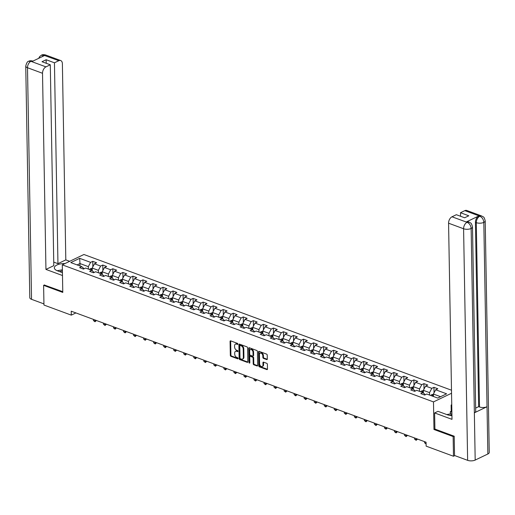 <?xml version="1.0" encoding="UTF-8"?>
<svg xmlns="http://www.w3.org/2000/svg" width="515" height="515" viewBox="0 0 515 515"><rect width="100%" height="100%" fill="white"/><g stroke="black" fill="none" stroke-linecap="round" stroke-linejoin="round"><path stroke-width="0.77" d="M237.853 344.052A0.599 0.399 -115.6 0 0 237.402 343.344L230.694 340.872A0.856 0.567 -115.6 0 0 230.076 341.406L230.321 355.324A0.856 0.567 -115.6 0 0 230.965 356.335L237.673 358.813A0.599 0.399 -115.6 0 0 237.653 357.725L236.784 357.41A2.73 1.822 -115.6 0 1 234.724 354.185L234.705 353.026A2.73 1.822 -115.6 0 1 235.542 351.314A2.73 1.822 -115.6 0 1 236.681 351.301L237.55 351.623A0.599 0.399 -115.6 0 0 237.531 350.535L236.662 350.219A2.73 1.822 -115.6 0 1 234.595 346.994L234.576 345.835A2.73 1.822 -115.6 0 1 235.419 344.123A2.73 1.822 -115.6 0 1 236.552 344.11L237.421 344.432A0.599 0.399 -115.6 0 0 237.853 344.052M266.686 359.573A0.856 0.567 -115.6 0 0 267.304 359.032L267.234 355.131A0.856 0.567 -115.6 0 0 266.59 354.12L259.142 351.372A0.856 0.567 -115.6 0 0 258.524 351.912L258.768 365.83A0.856 0.567 -115.6 0 0 259.412 366.835L266.86 369.59A0.856 0.567 -115.6 0 0 267.478 369.049L267.394 364.33A0.856 0.567 -115.6 0 0 266.751 363.326L263.564 362.148A0.856 0.567 -115.6 0 0 262.946 362.689L262.985 365.026A2.279 1.519 -115.6 0 1 262.283 366.461A2.279 1.519 -115.6 0 1 260.545 365.94A2.279 1.519 -115.6 0 1 259.605 363.777L259.451 354.616A2.279 1.519 -115.6 0 1 260.152 353.181A2.279 1.519 -115.6 0 1 261.89 353.702A2.279 1.519 -115.6 0 1 262.824 355.865L262.856 357.391A0.856 0.567 -115.6 0 0 263.5 358.395L266.686 359.573L267.266 359.296L264.079 358.118L263.5 358.395M434.905 429.027L433.965 429.478L453.136 436.553L453.483 456.245L454.816 455.608M433.965 429.478L433.488 401.906L62.302 264.852L83.919 254.494L451.488 390.209M44.49 284.924L43.614 285.342L62.785 292.423L62.302 264.852M43.614 285.342L43.955 305.041L71.295 315.135L75.911 312.92M453.483 456.245L426.143 446.151L426.072 442.211L71.231 311.195L71.295 315.135M247.599 347.876A0.856 0.567 -115.6 0 0 246.955 346.872L239.501 344.123A0.856 0.567 -115.6 0 0 238.883 344.664L239.127 358.582A0.856 0.567 -115.6 0 0 239.771 359.586L247.226 362.335A0.856 0.567 -115.6 0 0 247.844 361.794L247.599 347.876M249.324 347.747L256.773 350.496A0.856 0.567 -115.6 0 1 257.416 351.507L257.661 365.425A0.856 0.567 -115.6 0 1 257.043 365.959L253.856 364.787A0.856 0.567 -115.6 0 1 253.206 363.777L253.11 358.131A0.856 0.567 -115.6 0 0 252.466 357.127L250.348 356.348A0.856 0.567 -115.6 0 0 249.73 356.889L249.833 362.766A0.599 0.399 -115.6 0 1 248.951 362.438L248.706 348.288A0.856 0.567 -115.6 0 1 249.324 347.747A0.856 0.567 -115.6 0 0 249.286 348.005L248.706 348.288M451.539 393.254L433.488 401.906M433.945 387.325L431.815 388.349L425.641 386.07L427.772 385.046L423.916 383.623L421.779 384.641L415.605 382.362L417.736 381.338L413.88 379.916L411.743 380.939L405.569 378.66L407.7 377.637L403.844 376.208L401.706 377.231L395.533 374.952L397.664 373.929L393.808 372.506L391.677 373.53L385.497 371.244L387.634 370.227L383.772 368.798L381.641 369.822L375.461 367.543L377.598 366.519L373.736 365.096L371.605 366.114L365.425 363.835L367.562 362.811L363.699 361.388L361.569 362.412L355.395 360.133L357.526 359.11L353.663 357.68L351.533 358.704L345.359 356.425L347.49 355.402L343.627 353.979L341.497 355.002L335.323 352.717L337.454 351.7L333.591 350.271L331.46 351.294L325.287 349.016L327.418 347.992L323.562 346.569L321.424 347.586L315.251 345.308L317.382 344.284L313.526 342.861L311.388 343.885L305.215 341.606L307.346 340.582L303.49 339.16L301.352 340.177L295.179 337.898L297.31 336.874L293.453 335.452L291.323 336.475L285.143 334.19L287.273 333.173L283.417 331.744L281.287 332.767L275.107 330.488L277.244 329.465L273.381 328.042L271.251 329.066L265.071 326.78L267.208 325.763L263.345 324.334L261.214 325.358L255.041 323.079L257.172 322.055L253.309 320.633L251.178 321.65L245.005 319.371L247.136 318.347L243.273 316.925L241.142 317.948L234.969 315.669L237.1 314.646L233.237 313.217L231.106 314.24L224.933 311.961L227.064 310.938L223.201 309.515L221.07 310.539L214.897 308.253L217.027 307.236L213.171 305.807L211.034 306.831L204.861 304.552L206.991 303.528L203.135 302.105L200.998 303.123L194.825 300.844L196.955 299.82L193.099 298.397L190.968 299.421L184.788 297.142L186.919 296.119L183.063 294.689L180.932 295.713L174.752 293.434L176.89 292.411L173.027 290.988L170.896 292.011L164.716 289.726L166.854 288.709L162.991 287.28L160.86 288.303L154.68 286.025L156.817 285.001L152.955 283.578L150.824 284.595L144.651 282.317L146.781 281.293L142.919 279.87L140.788 280.894L134.615 278.615L136.745 277.591L132.883 276.162L130.752 277.186L124.579 274.907L126.709 273.883L122.847 272.461L120.716 273.484L114.542 271.199L116.673 270.182L112.817 268.753L110.68 269.776L104.506 267.497L106.637 266.474L102.781 265.051L100.644 266.068L94.47 263.789L96.601 262.766L92.745 261.343L90.608 262.367L79.677 258.33L70.793 262.586L81.731 266.622L79.6 267.646L83.456 269.068L85.593 268.045L91.767 270.33L89.636 271.347L93.492 272.776L95.623 271.753L101.803 274.032L99.672 275.055L103.528 276.478L105.659 275.461L111.839 277.74L109.701 278.763L113.564 280.186L115.695 279.162L121.875 281.441L119.738 282.465L123.6 283.894L125.731 282.87L131.911 285.149L129.774 286.173L133.636 287.595L135.767 286.572L141.94 288.857L139.81 289.874L143.672 291.303L145.803 290.28L151.977 292.559L149.846 293.582L153.708 295.005L155.839 293.988L162.013 296.267L159.882 297.29L163.744 298.713L165.875 297.689L172.049 299.968L169.918 300.992L173.774 302.421L175.911 301.397L182.085 303.676L179.954 304.7L183.81 306.122L185.947 305.099L192.121 307.384L189.99 308.401L193.846 309.83L195.983 308.807L202.157 311.086L200.026 312.109L203.882 313.532L206.013 312.515L212.193 314.794L210.056 315.817L213.918 317.24L216.049 316.216L222.229 318.495L220.092 319.519L223.954 320.948L226.085 319.924L232.265 322.203L230.128 323.227L233.99 324.65L236.121 323.626L242.295 325.911L240.164 326.928L244.026 328.358L246.157 327.334L252.331 329.613L250.2 330.636L254.062 332.059L256.193 331.042L262.367 333.321L260.236 334.344L264.098 335.767L266.229 334.744L272.403 337.022L270.272 338.046L274.128 339.475L276.265 338.452L282.439 340.73L280.308 341.754L284.164 343.177L286.301 342.153L292.475 344.438L290.344 345.456L294.2 346.885L296.337 345.861L302.511 348.14L300.38 349.164L304.236 350.586L306.367 349.569L312.547 351.848L310.416 352.872L314.272 354.294L316.403 353.271L322.583 355.55L320.446 356.573L324.308 358.002L326.439 356.979L332.619 359.258L330.482 360.281L334.344 361.704L336.475 360.68L342.649 362.966L340.518 363.983L344.381 365.412L346.511 364.388L352.685 366.667L350.554 367.691L354.417 369.113L356.547 368.096L362.721 370.375L360.59 371.399L364.453 372.821L366.583 371.798L372.757 374.077L370.626 375.1L374.489 376.529L376.62 375.506L382.793 377.785L380.662 378.808L384.518 380.231L386.656 379.207L392.829 381.493L390.698 382.51L394.554 383.939L396.692 382.915L402.865 385.194L400.734 386.218L404.59 387.641L406.721 386.623L412.901 388.902L410.77 389.926L414.627 391.349L416.757 390.325L422.937 392.604L420.8 393.627L424.663 395.056L426.793 394.033L437.731 398.069L446.614 393.814L435.677 389.771L437.808 388.754L433.945 387.325L434.042 392.829M423.407 393.003L423.356 390.338L429.536 392.623L429.574 395.056M425.332 394.735L422.937 392.604M429.536 392.623L431.815 388.349M423.356 390.338L425.641 386.07M413.371 389.301L413.32 386.636L419.5 388.915L419.538 391.355M415.296 391.027L412.901 388.902M419.5 388.915L421.779 384.641M413.32 386.636L415.605 382.362M403.335 385.593L403.29 382.928L409.464 385.207L409.509 387.647M405.26 387.325L402.865 385.194M409.464 385.207L411.743 380.939M403.29 382.928L405.569 378.66M393.299 381.885L393.254 379.227L399.428 381.506L399.473 383.939M395.224 383.617L392.829 381.493M399.428 381.506L401.706 377.231M393.254 379.227L395.533 374.952M383.263 378.184L383.218 375.519L389.392 377.798L389.437 380.237M385.188 379.916L382.793 377.785M389.392 377.798L391.677 373.53M383.218 375.519L385.497 371.244M373.227 374.476L373.182 371.811L379.355 374.096L379.401 376.529M375.152 376.208L372.757 374.077M379.355 374.096L381.641 369.822M373.182 371.811L375.461 367.543M363.191 370.774L363.146 368.109L369.319 370.388L369.364 372.828M365.116 372.5L362.721 370.375M369.319 370.388L371.605 366.114M363.146 368.109L365.425 363.835M353.155 367.066L353.11 364.401L359.283 366.68L359.328 369.12M355.08 368.798L352.685 366.667M359.283 366.68L361.569 362.412M353.11 364.401L355.395 360.133M343.119 363.358L343.074 360.7L349.247 362.978L349.292 365.412M345.044 365.09L342.649 362.966M349.247 362.978L351.533 358.704M343.074 360.7L345.359 356.425M333.083 359.657L333.038 356.992L339.218 359.27L339.256 361.71M335.007 361.388L332.619 359.258M339.218 359.27L341.497 355.002M333.038 356.992L335.323 352.717M323.053 355.949L323.002 353.284L329.182 355.569L329.22 358.002M324.978 357.68L322.583 355.55M329.182 355.569L331.46 351.294M323.002 353.284L325.287 349.016M313.017 352.247L312.966 349.582L319.146 351.861L319.184 354.301M314.942 353.972L312.547 351.848M319.146 351.861L321.424 347.586M312.966 349.582L315.251 345.308M302.981 348.539L302.936 345.874L309.109 348.153L309.148 350.593M304.906 350.271L302.511 348.14M309.109 348.153L311.388 343.885M302.936 345.874L305.215 341.606M292.945 344.831L292.9 342.172L299.073 344.451L299.118 346.891M294.87 346.563L292.475 344.438M299.073 344.451L301.352 340.177M292.9 342.172L295.179 337.898M282.909 341.13L282.864 338.464L289.037 340.743L289.082 343.183M284.834 342.861L282.439 340.73M289.037 340.743L291.323 336.475M282.864 338.464L285.143 334.19M272.873 337.422L272.828 334.756L279.001 337.042L279.046 339.475M274.798 339.153L272.403 337.022M279.001 337.042L281.287 332.767M272.828 334.756L275.107 330.488M262.837 333.72L262.792 331.055L268.965 333.334L269.01 335.774M264.762 335.445L262.367 333.321M268.965 333.334L271.251 329.066M262.792 331.055L265.071 326.78M252.801 330.012L252.756 327.347L258.929 329.626L258.974 332.066M254.725 331.744L252.331 329.613M258.929 329.626L261.214 325.358M252.756 327.347L255.041 323.079M242.765 326.31L242.72 323.645L248.893 325.924L248.938 328.364M244.689 328.036L242.295 325.911M248.893 325.924L251.178 321.65M242.72 323.645L245.005 319.371M232.728 322.602L232.683 319.937L238.863 322.216L238.902 324.656M234.653 324.334L232.265 322.203M238.863 322.216L241.142 317.948M232.683 319.937L234.969 315.669M222.699 318.894L222.647 316.229L228.827 318.515L228.866 320.948M224.617 320.626L222.229 318.495M228.827 318.515L231.106 314.24M222.647 316.229L224.933 311.961M212.663 315.193L212.611 312.528L218.791 314.807L218.83 317.246M214.588 316.918L212.193 314.794M218.791 314.807L221.07 310.539M212.611 312.528L214.897 308.253M202.627 311.485L202.582 308.82L208.755 311.099L208.794 313.538M204.552 313.217L202.157 311.086M208.755 311.099L211.034 306.831M202.582 308.82L204.861 304.552M192.591 307.783L192.546 305.118L198.719 307.397L198.764 309.837M194.516 309.509L192.121 307.384M198.719 307.397L200.998 303.123M192.546 305.118L194.825 300.844M182.555 304.075L182.51 301.41L188.683 303.689L188.728 306.129M184.479 305.807L182.085 303.676M188.683 303.689L190.968 299.421M182.51 301.41L184.788 297.142M172.519 300.367L172.474 297.702L178.647 299.988L178.692 302.421M174.443 302.099L172.049 299.968M178.647 299.988L180.932 295.713M172.474 297.702L174.752 293.434M162.483 296.666L162.437 294.001L168.611 296.28L168.656 298.719M164.407 298.391L162.013 296.267M168.611 296.28L170.896 292.011M162.437 294.001L164.716 289.726M152.446 292.958L152.401 290.293L158.575 292.572L158.62 295.011M154.371 294.689L151.977 292.559M158.575 292.572L160.86 288.303M152.401 290.293L154.68 286.025M142.41 289.256L142.365 286.591L148.539 288.87L148.584 291.31M144.335 290.981L141.94 288.857M148.539 288.87L150.824 284.595M142.365 286.591L144.651 282.317M132.374 285.548L132.329 282.883L138.509 285.162L138.548 287.602M134.299 287.28L131.911 285.149M138.509 285.162L140.788 280.894M132.329 282.883L134.615 278.615M122.345 281.84L122.293 279.175L128.473 281.46L128.512 283.894M124.263 283.572L121.875 281.441M128.473 281.46L130.752 277.186M122.293 279.175L124.579 274.907M112.309 278.139L112.257 275.474L118.437 277.752L118.476 280.192M114.233 279.864L111.839 277.74M118.437 277.752L120.716 273.484M112.257 275.474L114.542 271.199M102.273 274.431L102.221 271.766L108.401 274.044L108.44 276.484M104.197 276.162L101.803 274.032M108.401 274.044L110.68 269.776M102.221 271.766L104.506 267.497M92.237 270.729L92.191 268.064L98.365 270.343L98.41 272.783M94.161 272.454L91.767 270.33M98.365 270.343L100.644 266.068M92.191 268.064L94.47 263.789M80.012 265.985L79.967 263.551L88.329 266.635L88.374 269.075M84.125 268.753L81.731 266.622M88.329 266.635L90.608 262.367M77.115 264.916L79.967 263.551L79.677 258.33M453.136 436.553L454.011 436.134M440.583 396.698L433.392 394.046L433.437 396.486M433.392 394.046L435.677 389.771M92.842 266.841L92.745 261.343M102.878 270.549L102.781 265.051M112.907 274.257L112.817 268.753M122.943 277.958L122.847 272.461M132.979 281.666L132.883 276.162M143.016 285.368L142.919 279.87M153.052 289.076L152.955 283.578M163.088 292.784L162.991 287.28M173.124 296.486L173.027 290.988M183.16 300.194L183.063 294.689M193.196 303.895L193.099 298.397M203.232 307.603L203.135 302.105M213.268 311.311L213.171 305.807M223.298 315.013L223.201 309.515M233.334 318.721L233.237 313.217M243.37 322.422L243.273 316.925M253.406 326.13L253.309 320.633M263.442 329.838L263.345 324.334M273.478 333.54L273.381 328.042M283.514 337.248L283.417 331.744M293.55 340.949L293.453 335.452M303.586 344.657L303.49 339.16M313.622 348.365L313.526 342.861M323.652 352.067L323.562 346.569M333.688 355.775L333.591 350.271M343.724 359.476L343.627 353.979M353.76 363.184L353.663 357.68M363.796 366.892L363.699 361.388M373.832 370.594L373.736 365.096M383.868 374.302L383.772 368.798M393.904 378.004L393.808 372.506M403.94 381.712L403.844 376.208M413.976 385.42L413.88 379.916M424.006 389.121L423.916 383.623M237.853 344.091L237.138 343.827A2.73 1.822 -115.6 0 0 235.999 343.84L235.419 344.123M235.542 351.314L236.128 351.03A2.73 1.822 -115.6 0 1 237.267 351.018L237.982 351.281M230.694 340.872A0.856 0.567 -115.6 0 0 230.662 341.13L230.907 355.047A0.856 0.567 -115.6 0 0 231.55 356.052L238.104 358.472M239.507 344.123A0.856 0.567 -115.6 0 0 239.469 344.381L239.713 358.298A0.856 0.567 -115.6 0 0 240.357 359.303L247.805 362.058L247.226 362.335M240.215 345.462A0.599 0.399 -115.6 0 0 239.784 345.835L239.996 358.054A0.599 0.399 -115.6 0 0 240.447 358.762L241.361 359.097A2.73 1.822 -115.6 0 0 242.501 359.084A2.73 1.822 -115.6 0 0 243.344 357.371L243.196 349.022A2.73 1.822 -115.6 0 0 241.129 345.797L240.215 345.462L240.801 345.179A0.599 0.399 -115.6 0 0 240.396 345.378M242.501 359.084L243.086 358.807A2.73 1.822 -115.6 0 0 243.923 357.088L243.344 357.371M240.801 345.179L241.715 345.52A2.73 1.822 -115.6 0 1 243.782 348.739L243.923 357.088M257.043 365.959L257.622 365.682L254.436 364.504L253.856 364.787M249.994 356.348L250.58 356.071A0.856 0.567 -115.6 0 1 250.934 356.065L253.052 356.85A0.856 0.567 -115.6 0 1 253.695 357.854L253.792 363.5A0.856 0.567 -115.6 0 0 254.436 364.504M249.286 348.005L249.537 362.154A0.599 0.399 -115.6 0 0 249.833 362.772M253.007 352.279A2.279 1.519 -115.6 0 0 252.073 350.116A2.279 1.519 -115.6 0 0 250.335 349.595A2.279 1.519 -115.6 0 0 249.627 351.03L249.685 354.256A0.856 0.567 -115.6 0 0 250.329 355.266L252.447 356.045A0.856 0.567 -115.6 0 0 253.065 355.505L253.007 352.279L253.592 351.996A2.279 1.519 -115.6 0 0 252.659 349.833A2.279 1.519 -115.6 0 0 250.914 349.318L250.335 349.595M253.032 355.762A0.856 0.567 -115.6 0 0 253.65 355.228L253.065 355.505M253.592 351.996L253.65 355.228M260.152 353.181L260.738 352.904A2.279 1.519 -115.6 0 1 262.476 353.419A2.279 1.519 -115.6 0 1 263.41 355.582L263.435 357.114A0.856 0.567 -115.6 0 0 264.079 358.118M262.283 366.461L262.869 366.178A2.279 1.519 -115.6 0 0 263.571 364.749L262.985 365.026M263.564 362.148A0.856 0.567 -115.6 0 0 263.532 362.406L263.571 364.749M259.142 351.372A0.856 0.567 -115.6 0 0 259.109 351.636L259.348 365.547A0.856 0.567 -115.6 0 0 259.998 366.558L267.446 369.306L266.86 369.59M92.191 268.36L90.511 268.663A2.305 1.416 110.3 0 0 89.604 269.532M91.599 270.266A2.305 1.416 -69.7 0 1 92.069 269.706L91.297 269.416A2.305 1.416 110.3 0 0 90.827 269.982M93.402 319.384L93.421 320.53L95.03 321.122L95.011 319.976M96.427 320.497L95.005 321.759L93.421 320.53M95.005 321.759L95.03 321.122L96.376 320.478M62.412 270.896A5.652 2.388 -1 0 0 59.824 271.688M57.191 270.71L62.392 269.802M451.913 414.755A5.652 2.388 -1 0 0 449.737 415.373M446.769 414.562L451.893 413.661M64.974 263.571A9.779 4.126 -1 0 0 54.339 267.871A9.779 4.126 -1 0 0 57.538 270.851L62.437 272.66M69.673 261.324L65.811 259.895L57.95 263.661L54.448 62.798L58.8 60.706L43.621 55.157L44.502 55.556L31.936 61.575L30.919 61.246M53.74 262.109L57.95 263.661M46.208 63.274L46.15 59.734L41.998 61.723L50.296 64.787L53.805 265.65L45.944 269.416L42.52 73.278L27.501 67.729L31.544 299.318L43.936 303.895M62.489 275.525L45.944 269.416M65.811 259.895L62.386 63.757A5.214 3.206 110.3 0 0 60.686 60.545A5.214 3.206 110.3 0 0 58.8 60.706M31.544 299.318A5.343 2.26 179 0 1 29.793 297.689L25.75 66.1A5.343 2.26 179 0 0 27.501 67.729A5.214 3.206 -69.7 0 1 30.926 61.324L45.944 66.873A5.214 3.206 110.3 0 0 42.52 73.278M50.296 64.787L45.944 66.873M46.15 59.734L54.448 62.798M44.303 285.014L62.772 291.677M41.773 56.862L43.633 55.234M38.702 58.33L39.642 56.605L41.4 55.202L43.614 55.157M25.75 66.1C26.568 62.836 27.559 61.227 28.724 61.279L30.926 61.324M472.5 226.948A5.343 2.26 179 0 1 471.141 228.486C470.871 225.525 469.551 223.478 467.176 222.351L469.049 222.107C470.877 223.407 471.231 222.165 472.5 226.948L475.718 411.273A5.343 2.26 179 0 1 474.36 412.811L475.184 460.075A5.343 2.26 179 0 1 467.633 460.339L454.545 455.505L454.204 436.205L434.905 429.079L434.628 412.933L437.988 411.324L447.123 414.691A9.779 4.126 -1 0 0 451.932 415.631M434.628 412.933L451.996 419.345L448.571 223.201A5.214 3.206 -69.7 0 1 451.996 216.796L456.348 214.71L464.646 217.774L468.792 215.785L460.494 212.721L464.845 210.635A5.214 3.206 -69.7 0 1 466.738 210.468L481.757 216.017A5.214 3.206 110.3 0 0 479.871 216.184L464.845 210.635M450.342 413.893L450.303 411.691L451.237 411.24L451.134 405.022L451.739 404.726M451.134 405.022L451.752 405.247M481.757 216.017C483.598 217.324 483.946 216.088 485.207 220.858L489.25 452.447A5.343 2.26 179 0 1 487.86 453.998L487.036 406.734A5.343 2.26 179 0 1 479.517 406.985L476.298 222.66L475.429 222.338A5.214 3.206 -69.7 0 1 478.853 215.933L466.294 221.952A5.214 3.206 -69.7 0 1 468.18 221.785L469.049 222.107M475.184 460.075L487.86 453.998M467.633 460.339L463.59 228.75A5.343 2.26 179 0 0 471.141 228.486L474.36 412.811L487.036 406.734L483.817 222.409C483.559 219.454 482.246 217.401 479.877 216.261L479.871 216.184M460.494 212.721L460.558 216.268M475.66 408.092L478.647 406.663L475.429 222.338M478.647 406.663L479.517 406.985M451.237 411.24L451.855 411.472M451.874 412.27L450.303 411.691M102.228 272.068L100.547 272.364A2.305 1.416 110.3 0 0 99.64 273.233M101.635 273.974A2.305 1.416 -69.7 0 1 102.105 273.407L101.333 273.124A2.305 1.416 110.3 0 0 100.863 273.684M103.438 323.085L103.457 324.238L105.066 324.83L105.047 323.678M106.463 324.205L105.041 325.467L103.457 324.238M105.041 325.467L105.066 324.83L106.412 324.186M112.264 275.77L110.583 276.072A2.305 1.416 110.3 0 0 109.676 276.941M111.671 277.675A2.305 1.416 -69.7 0 1 112.141 277.115L111.369 276.832A2.305 1.416 110.3 0 0 110.899 277.392M113.474 326.793L113.493 327.939L115.103 328.531L115.083 327.386M116.499 327.907L115.077 329.169L113.493 327.939M115.077 329.169L115.103 328.531L116.448 327.888M122.3 279.478L120.619 279.774A2.305 1.416 110.3 0 0 119.712 280.643M121.707 281.383A2.305 1.416 -69.7 0 1 122.177 280.817L121.405 280.533A2.305 1.416 110.3 0 0 120.935 281.1M123.51 330.495L123.529 331.647L125.139 332.239L125.119 331.094M126.536 331.615L125.113 332.877L123.529 331.647M125.113 332.877L125.139 332.239L126.484 331.596M132.336 283.179L130.649 283.482A2.305 1.416 110.3 0 0 129.748 284.351M131.737 285.085A2.305 1.416 -69.7 0 1 132.207 284.525L131.441 284.241A2.305 1.416 110.3 0 0 130.971 284.801M133.546 334.203L133.565 335.349L135.175 335.947L135.155 334.795M136.572 335.317L135.149 336.578L133.565 335.349M135.149 336.578L135.175 335.947L136.514 335.297M142.372 286.887L140.685 287.19A2.305 1.416 110.3 0 0 139.784 288.059M141.773 288.793A2.305 1.416 -69.7 0 1 142.243 288.233L141.471 287.943A2.305 1.416 110.3 0 0 141.001 288.509M143.582 337.911L143.601 339.057L145.211 339.649L145.185 338.503M146.601 339.024L145.179 340.286L143.601 339.057M145.179 340.286L145.211 339.649L146.55 339.005M152.408 290.595L150.721 290.891A2.305 1.416 110.3 0 0 149.814 291.76M151.809 292.501A2.305 1.416 -69.7 0 1 152.279 291.934L151.507 291.651A2.305 1.416 110.3 0 0 151.037 292.211M153.618 341.612L153.637 342.765L155.24 343.357L155.221 342.205M156.637 342.733L155.215 343.994L153.637 342.765M155.215 343.994L155.24 343.357L156.586 342.713M162.444 294.297L160.757 294.599A2.305 1.416 110.3 0 0 159.85 295.468M161.845 296.202A2.305 1.416 -69.7 0 1 162.315 295.642L161.543 295.359A2.305 1.416 110.3 0 0 161.073 295.919M163.648 345.32L163.673 346.466L165.276 347.059L165.257 345.913M166.673 346.434L165.251 347.696L163.673 346.466M165.251 347.696L165.276 347.059L166.622 346.415M172.48 298.005L170.793 298.301A2.305 1.416 110.3 0 0 169.886 299.17M171.881 299.91A2.305 1.416 -69.7 0 1 172.351 299.344L171.579 299.061A2.305 1.416 110.3 0 0 171.109 299.627M173.684 349.022L173.703 350.174L175.312 350.767L175.293 349.621M176.709 350.142L175.287 351.404L173.703 350.174M175.287 351.404L175.312 350.767L176.658 350.123M182.516 301.706L180.829 302.009A2.305 1.416 110.3 0 0 179.922 302.878M181.917 303.612A2.305 1.416 -69.7 0 1 182.387 303.052L181.615 302.769A2.305 1.416 110.3 0 0 181.145 303.329M183.72 352.73L183.739 353.876L185.349 354.475L185.329 353.322M186.745 353.844L185.323 355.105L183.739 353.876M185.323 355.105L185.349 354.475L186.694 353.824M192.546 305.414L190.865 305.717A2.305 1.416 110.3 0 0 189.958 306.586M191.953 307.32A2.305 1.416 -69.7 0 1 192.423 306.76L191.651 306.47A2.305 1.416 110.3 0 0 191.181 307.037M193.756 356.438L193.775 357.584L195.385 358.176L195.365 357.03M196.782 357.552L195.359 358.813L193.775 357.584M195.359 358.813L195.385 358.176L196.73 357.532M202.582 309.122L200.901 309.418A2.305 1.416 110.3 0 0 199.994 310.288M201.989 311.028A2.305 1.416 -69.7 0 1 202.459 310.461L201.687 310.178A2.305 1.416 110.3 0 0 201.217 310.738M203.792 360.14L203.811 361.292L205.421 361.884L205.401 360.732M206.818 361.26L205.395 362.521L203.811 361.292M205.395 362.521L205.421 361.884L206.766 361.24M212.618 312.824L210.938 313.126A2.305 1.416 110.3 0 0 210.03 313.995M212.026 314.729A2.305 1.416 -69.7 0 1 212.495 314.169L211.723 313.886A2.305 1.416 110.3 0 0 211.253 314.446M213.828 363.848L213.847 364.993L215.457 365.586L215.437 364.44M216.854 364.961L215.431 366.223L213.847 364.993M215.431 366.223L215.457 365.586L216.802 364.942M222.654 316.532L220.974 316.828A2.305 1.416 110.3 0 0 220.066 317.697M222.062 318.437A2.305 1.416 -69.7 0 1 222.532 317.871L221.759 317.588A2.305 1.416 110.3 0 0 221.289 318.154M223.864 367.549L223.883 368.701L225.493 369.294L225.473 368.148M226.89 368.669L225.467 369.931L223.883 368.701M225.467 369.931L225.493 369.294L226.838 368.65M232.69 320.233L231.003 320.536A2.305 1.416 110.3 0 0 230.102 321.405M232.091 322.139A2.305 1.416 -69.7 0 1 232.561 321.579L231.795 321.296A2.305 1.416 110.3 0 0 231.325 321.856M233.9 371.257L233.919 372.403L235.529 373.002L235.51 371.849M236.926 372.371L235.503 373.632L233.919 372.403M235.503 373.632L235.529 373.002L236.868 372.351M242.726 323.941L241.039 324.244A2.305 1.416 110.3 0 0 240.138 325.113M242.127 325.847A2.305 1.416 -69.7 0 1 242.597 325.287L241.825 324.997A2.305 1.416 110.3 0 0 241.355 325.564M243.936 374.965L243.956 376.111L245.565 376.703L245.539 375.557M246.955 376.079L245.533 377.341L243.956 376.111M245.533 377.341L245.565 376.703L246.904 376.059M252.762 327.649L251.075 327.946A2.305 1.416 110.3 0 0 250.174 328.815M252.163 329.555A2.305 1.416 -69.7 0 1 252.633 328.988L251.861 328.705A2.305 1.416 110.3 0 0 251.391 329.265M253.972 378.667L253.992 379.819L255.595 380.411L255.575 379.259M256.991 379.787L255.569 381.048L253.992 379.819M255.569 381.048L255.595 380.411L256.94 379.767M262.798 331.351L261.111 331.654A2.305 1.416 110.3 0 0 260.204 332.523M262.199 333.257A2.305 1.416 -69.7 0 1 262.669 332.696L261.897 332.413A2.305 1.416 110.3 0 0 261.427 332.973M264.002 382.375L264.028 383.521L265.631 384.113L265.611 382.967M267.028 383.488L265.605 384.75L264.028 383.521M265.605 384.75L265.631 384.113L266.976 383.469M272.834 335.059L271.148 335.355A2.305 1.416 110.3 0 0 270.24 336.224M272.235 336.965A2.305 1.416 -69.7 0 1 272.705 336.398L271.933 336.115A2.305 1.416 110.3 0 0 271.463 336.681M274.038 386.076L274.057 387.228L275.667 387.821L275.647 386.675M277.064 387.196L275.641 388.458L274.057 387.228M275.641 388.458L275.667 387.821L277.012 387.177M282.87 338.761L281.184 339.063A2.305 1.416 110.3 0 0 280.276 339.932M282.272 340.666A2.305 1.416 -69.7 0 1 282.741 340.106L281.969 339.823A2.305 1.416 110.3 0 0 281.499 340.383M284.074 389.784L284.093 390.93L285.703 391.529L285.683 390.376M287.1 390.898L285.677 392.16L284.093 390.93M285.677 392.16L285.703 391.529L287.048 390.879M292.9 342.469L291.22 342.771A2.305 1.416 110.3 0 0 290.312 343.64M292.308 344.374A2.305 1.416 -69.7 0 1 292.778 343.814L292.005 343.524A2.305 1.416 110.3 0 0 291.535 344.091M294.11 393.492L294.129 394.638L295.739 395.23L295.719 394.084M297.136 394.606L295.713 395.868L294.129 394.638M295.713 395.868L295.739 395.23L297.084 394.587M302.936 346.177L301.256 346.473A2.305 1.416 110.3 0 0 300.348 347.342M302.344 348.082A2.305 1.416 -69.7 0 1 302.814 347.516L302.041 347.232A2.305 1.416 110.3 0 0 301.571 347.792M304.146 397.194L304.165 398.34L305.775 398.938L305.755 397.786M307.172 398.314L305.749 399.569L304.165 398.34M305.749 399.569L305.775 398.938L307.12 398.295M312.972 349.878L311.292 350.181A2.305 1.416 110.3 0 0 310.384 351.05M312.38 351.784A2.305 1.416 -69.7 0 1 312.85 351.224L312.077 350.94A2.305 1.416 110.3 0 0 311.607 351.5M314.182 400.902L314.202 402.048L315.811 402.64L315.792 401.494M317.208 402.015L315.785 403.277L314.202 402.048M315.785 403.277L315.811 402.64L317.156 401.996M323.008 353.586L321.328 353.882A2.305 1.416 110.3 0 0 320.42 354.751M322.416 355.492A2.305 1.416 -69.7 0 1 322.886 354.925L322.113 354.642A2.305 1.416 110.3 0 0 321.643 355.208M324.218 404.603L324.238 405.756L325.847 406.348L325.828 405.202M327.244 405.723L325.821 406.985L324.238 405.756M325.821 406.985L325.847 406.348L327.192 405.704M333.044 357.288L331.364 357.59A2.305 1.416 110.3 0 0 330.456 358.459M332.452 359.193A2.305 1.416 -69.7 0 1 332.915 358.633L332.149 358.35A2.305 1.416 110.3 0 0 331.679 358.91M334.254 408.311L334.274 409.457L335.883 410.056L335.864 408.904M337.28 409.425L335.857 410.687L334.274 409.457M335.857 410.687L335.883 410.056L337.222 409.406M343.08 360.996L341.394 361.298A2.305 1.416 110.3 0 0 340.492 362.167M342.481 362.901A2.305 1.416 -69.7 0 1 342.951 362.341L342.179 362.051A2.305 1.416 110.3 0 0 341.715 362.618M344.29 412.019L344.31 413.165L345.919 413.757L345.893 412.612M347.31 413.133L345.887 414.395L344.31 413.165M345.887 414.395L345.919 413.757L347.258 413.114M353.116 364.697L351.43 365A2.305 1.416 110.3 0 0 350.528 365.869M352.518 366.609A2.305 1.416 -69.7 0 1 352.987 366.043L352.215 365.759A2.305 1.416 110.3 0 0 351.745 366.32M354.326 415.721L354.346 416.867L355.949 417.465L355.929 416.313M357.346 416.841L355.923 418.096L354.346 416.867M355.923 418.096L355.949 417.465L357.294 416.822M363.152 368.405L361.466 368.708A2.305 1.416 110.3 0 0 360.558 369.577M362.554 370.311A2.305 1.416 -69.7 0 1 363.024 369.751L362.251 369.467A2.305 1.416 110.3 0 0 361.781 370.027M364.356 419.429L364.382 420.575L365.985 421.167L365.965 420.021M367.382 420.543L365.959 421.804L364.382 420.575M365.959 421.804L365.985 421.167L367.33 420.523M373.188 372.113L371.502 372.409A2.305 1.416 110.3 0 0 370.594 373.278M372.59 374.019A2.305 1.416 -69.7 0 1 373.06 373.452L372.287 373.169A2.305 1.416 110.3 0 0 371.817 373.729M374.392 423.13L374.411 424.283L376.021 424.875L376.002 423.729M377.418 424.251L375.995 425.512L374.411 424.283M375.995 425.512L376.021 424.875L377.366 424.231M383.224 375.815L381.538 376.117A2.305 1.416 110.3 0 0 380.63 376.986M382.626 377.72A2.305 1.416 -69.7 0 1 383.096 377.16L382.323 376.877A2.305 1.416 110.3 0 0 381.853 377.437M384.428 426.838L384.448 427.984L386.057 428.583L386.038 427.431M387.454 427.952L386.031 429.214L384.448 427.984M386.031 429.214L386.057 428.583L387.402 427.933M393.254 379.523L391.574 379.825A2.305 1.416 110.3 0 0 390.666 380.694M392.662 381.428A2.305 1.416 -69.7 0 1 393.132 380.868L392.359 380.579A2.305 1.416 110.3 0 0 391.889 381.145M394.464 430.546L394.484 431.692L396.093 432.285L396.074 431.139M397.49 431.66L396.067 432.922L394.484 431.692M396.067 432.922L396.093 432.285L397.438 431.641M403.29 383.224L401.61 383.527A2.305 1.416 110.3 0 0 400.702 384.396M402.698 385.136A2.305 1.416 -69.7 0 1 403.168 384.57L402.395 384.287A2.305 1.416 110.3 0 0 401.925 384.847M404.5 434.248L404.52 435.394L406.129 435.993L406.11 434.84M407.526 435.368L406.103 436.623L404.52 435.394M406.103 436.623L406.129 435.993L407.474 435.349M413.326 386.932L411.646 387.235A2.305 1.416 110.3 0 0 410.738 388.104M412.734 388.838A2.305 1.416 -69.7 0 1 413.204 388.278L412.431 387.995A2.305 1.416 110.3 0 0 411.961 388.555M414.536 437.956L414.556 439.102L416.165 439.694L416.146 438.548M417.562 439.07L416.139 440.331L414.556 439.102M416.139 440.331L416.165 439.694L417.51 439.05M423.362 390.64L421.682 390.937A2.305 1.416 110.3 0 0 420.774 391.806M422.77 392.546A2.305 1.416 -69.7 0 1 423.24 391.979L422.467 391.696A2.305 1.416 110.3 0 0 421.997 392.256M424.572 441.658L424.592 442.81L426.092 443.364M426.105 444.014L424.592 442.81M433.398 394.342L431.718 394.644A2.305 1.416 110.3 0 0 430.81 395.514M432.806 396.247A2.305 1.416 -69.7 0 1 433.276 395.687L432.503 395.404A2.305 1.416 110.3 0 0 432.034 395.964M237.138 343.827L236.552 344.11M237.956 351.423L237.55 351.623M237.267 351.018L236.681 351.301M238.078 358.614L237.673 358.813M231.55 356.052L230.965 356.335M230.907 355.047L230.321 355.324M230.662 341.13L230.076 341.406M237.827 344.232L237.421 344.432M240.357 359.303L239.771 359.586M239.713 358.298L239.127 358.582M239.469 344.381L238.883 344.664M243.782 348.739L243.196 349.022M241.715 345.52L241.129 345.797M253.792 363.5L253.206 363.777M253.695 357.854L253.11 358.131M253.052 356.85L252.466 357.127M250.934 356.065L250.348 356.348M249.537 362.154L248.951 362.438M263.435 357.114L262.856 357.391M263.41 355.582L262.824 355.865M263.532 362.406L262.946 362.689M259.998 366.558L259.412 366.835M259.348 365.547L258.768 365.83M259.109 351.636L258.524 351.912M92.211 269.261L90.556 268.65M91.31 270.156L91.297 269.416M41.419 55.195C42.275 54.571 43.691 54.506 45.668 54.996A5.214 3.206 110.3 0 0 43.775 55.163M28.743 61.272C29.567 60.661 30.977 60.603 32.96 61.085L31.067 61.253M478.853 215.933L479.877 216.255M451.996 216.796L467.169 222.345M467.163 222.274L466.294 221.952M467.015 222.345A5.214 3.206 -69.7 0 0 463.59 228.75L448.571 223.201M485.207 220.858A5.343 2.26 179 0 1 483.817 222.409A5.343 2.26 179 0 1 476.298 222.66C476.42 219.731 477.56 217.594 479.723 216.249M102.247 272.969L100.592 272.358M101.346 273.864L101.333 273.124M112.283 276.671L110.628 276.059M111.382 277.572L111.369 276.832M122.319 280.379L120.665 279.767M121.418 281.274L121.405 280.533M132.349 284.087L130.694 283.475M131.454 284.982L131.441 284.241M142.385 287.788L140.73 287.177M141.483 288.683L141.471 287.943M152.421 291.496L150.766 290.885M151.519 292.391L151.507 291.651M162.457 295.198L160.802 294.586M161.556 296.099L161.543 295.359M172.493 298.906L170.838 298.294M171.592 299.801L171.579 299.061M182.529 302.614L180.874 302.002M181.628 303.509L181.615 302.769M192.565 306.316L190.911 305.704M191.664 307.21L191.651 306.47M202.601 310.024L200.947 309.412M201.7 310.918L201.687 310.178M212.637 313.725L210.983 313.114M211.736 314.626L211.723 313.886M222.673 317.433L221.019 316.822M221.772 318.328L221.759 317.588M232.703 321.141L231.055 320.53M231.808 322.036L231.795 321.296M242.739 324.843L241.084 324.231M241.838 325.738L241.825 324.997M252.775 328.551L251.12 327.939M251.874 329.446L251.861 328.705M262.811 332.252L261.156 331.641M261.91 333.154L261.897 332.413M272.847 335.96L271.193 335.349M271.946 336.855L271.933 336.115M282.883 339.668L281.229 339.057M281.982 340.563L281.969 339.823M292.919 343.37L291.265 342.758M292.018 344.265L292.005 343.524M302.955 347.078L301.301 346.466M302.054 347.973L302.041 347.232M312.991 350.779L311.337 350.168M312.09 351.681L312.077 350.94M323.027 354.487L321.373 353.876M322.126 355.382L322.113 354.642M333.063 358.195L331.409 357.584M332.162 359.09L332.149 358.35M343.093 361.897L341.439 361.285M342.192 362.792L342.179 362.051M353.129 365.605L351.475 364.993M352.228 366.5L352.215 365.759M363.165 369.306L361.511 368.695M362.264 370.208L362.251 369.467M373.201 373.015L371.547 372.403M372.3 373.909L372.287 373.169M383.237 376.716L381.583 376.111M382.336 377.617L382.323 376.877M393.273 380.424L391.619 379.812M392.372 381.319L392.359 380.579M403.309 384.132L401.655 383.521M402.408 385.027L402.395 384.287M413.345 387.834L411.691 387.222M412.444 388.735L412.431 387.995M423.382 391.542L421.727 390.93M422.48 392.436L422.467 391.696M433.418 395.243L431.763 394.638M432.516 396.144L432.503 395.404M240.55 345.185L239.971 345.462M253.386 355.762L252.801 356.039M60.686 60.545L45.668 54.996"/></g></svg>
